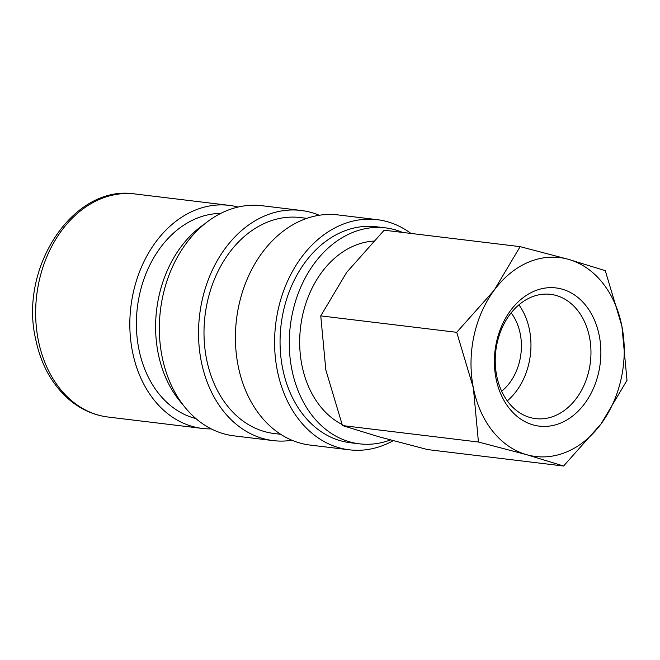 <?xml version="1.0" encoding="UTF-8"?>
<svg xmlns="http://www.w3.org/2000/svg" width="660" height="660" viewBox="0 0 660 660"><rect width="100%" height="100%" fill="white"/><g stroke="black" fill="none" stroke-linecap="round" stroke-linejoin="round"><path stroke-width="0.99" d="M220.646 213.452A103.752 78.944 96.9 0 0 196.259 218.51A103.752 78.944 96.9 0 0 136.381 323.425A103.752 78.944 96.9 0 0 195.847 418.522M238.07 207.058A112.34 85.478 96.9 0 0 229.226 205.367A112.34 85.478 96.9 0 0 194.65 210.367A112.34 85.478 96.9 0 0 129.905 329.307A112.34 85.478 96.9 0 0 202.249 428.422A112.34 85.478 96.9 0 0 211.241 428.885M373.354 241.106A95.172 72.41 96.9 0 0 354.593 245.602A95.172 72.41 96.9 0 0 299.978 333.407A95.172 72.41 96.9 0 0 342.045 424.471M520.146 246.65L494.2 290.185L456.728 332.326L473.352 387.874A100.18 76.222 96.9 0 0 526.779 454.723A100.18 76.222 96.9 0 0 566.437 452.026A100.18 76.222 96.9 0 0 601.054 423.885A100.18 76.222 96.9 0 0 621.902 326.197L605.278 270.658L568.474 259.347A100.18 76.222 96.9 0 0 528.817 262.045A100.18 76.222 96.9 0 0 494.2 290.185A100.18 76.222 96.9 0 0 473.352 387.874L478.442 442.018L526.779 454.723L563.582 466.026L601.054 423.885L627 380.35L621.902 326.197A100.18 76.222 96.9 0 0 568.474 259.347L520.146 246.65L384.17 230.2L346.69 272.349L320.752 315.884L456.728 332.326M563.582 466.026L427.606 449.584L379.269 436.879L342.466 425.568L325.842 370.029L320.752 315.884M531.349 297.14A62.584 47.619 -83.1 0 1 550.613 294.36A62.584 47.619 -83.1 0 1 590.923 349.569A62.584 47.619 -83.1 0 1 554.854 415.833A62.584 47.619 -83.1 0 1 535.59 418.621A62.584 47.619 -83.1 0 1 495.281 363.404A62.584 47.619 -83.1 0 1 531.349 297.14M518.909 304.846A62.584 47.619 -83.1 0 1 507.292 400.876M534.559 291.027A69.605 52.965 -83.1 0 1 599.239 335.61A69.605 52.965 -83.1 0 1 560.695 423.043A69.605 52.965 -83.1 0 1 496.015 378.46A69.605 52.965 -83.1 0 1 534.559 291.027M402.658 232.435A108.768 82.756 96.9 0 0 385.522 227.873L376.307 226.76A108.768 82.756 96.9 0 0 342.82 231.602A108.768 82.756 96.9 0 0 280.137 346.748A108.768 82.756 96.9 0 0 350.188 442.712L359.403 443.825A108.768 82.756 96.9 0 0 390.415 439.956M385.522 227.873A108.768 82.756 96.9 0 0 352.044 232.716A108.768 82.756 96.9 0 0 289.361 347.87A108.768 82.756 96.9 0 0 359.403 443.825M410.957 233.442A115.921 88.201 96.9 0 0 377.165 219.656L337.986 214.912A115.921 88.201 96.9 0 0 302.296 220.077A115.921 88.201 96.9 0 0 235.496 342.804A115.921 88.201 96.9 0 0 310.142 445.079L349.33 449.815A115.921 88.201 96.9 0 0 385.011 444.659A115.921 88.201 96.9 0 0 393.187 440.707M377.165 219.656A115.921 88.201 96.9 0 0 341.484 224.812A115.921 88.201 96.9 0 0 274.675 347.539A115.921 88.201 96.9 0 0 349.33 449.815M306.834 218.353L300.25 217.561A108.768 82.756 96.9 0 0 266.764 222.395A108.768 82.756 96.9 0 0 204.08 337.549A108.768 82.756 96.9 0 0 274.131 433.513L280.714 434.305M319.234 215.267A115.921 88.201 96.9 0 0 301.108 210.457L261.929 205.714A115.921 88.201 96.9 0 0 226.24 210.878A115.921 88.201 96.9 0 0 159.431 333.605A115.921 88.201 96.9 0 0 234.085 435.872L273.265 440.616A115.921 88.201 96.9 0 0 292.017 440.261M301.108 210.457A115.921 88.201 96.9 0 0 265.427 215.614A115.921 88.201 96.9 0 0 198.619 338.341A115.921 88.201 96.9 0 0 273.265 440.616M204.559 224.004A108.768 82.756 96.9 0 0 182.729 404.432M511.145 312.881A50.086 38.115 -83.1 0 1 501.666 391.215M342.466 425.568L478.442 442.018M108.075 417.029C94.694 415.346 82.467 410.149 71.404 401.453C53.006 386.413 41.069 365.533 35.582 338.811C18.934 267.226 73.549 184.008 135.061 193.974A112.34 85.478 96.9 0 0 100.477 198.974A112.34 85.478 96.9 0 0 38.272 340.082A112.34 85.478 96.9 0 0 108.075 417.029L202.249 428.422M135.061 193.974L229.226 205.367"/></g></svg>
